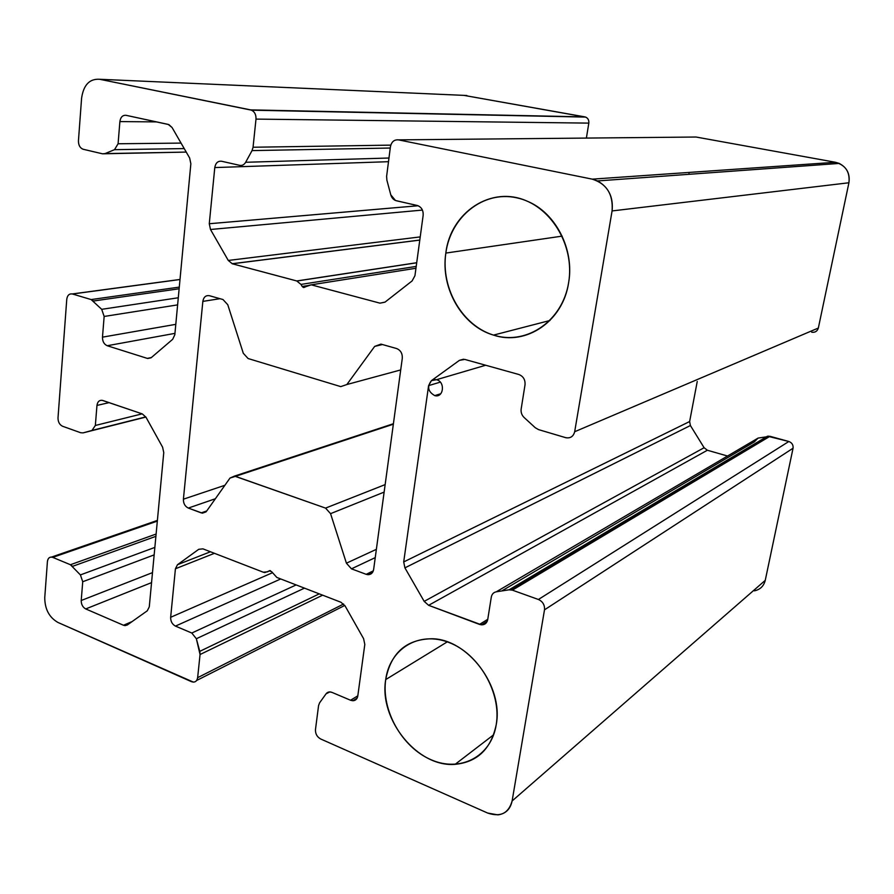 <?xml version="1.0" encoding="UTF-8"?>
<svg xmlns="http://www.w3.org/2000/svg" width="894" height="894" viewBox="0 0 894 894"><rect width="100%" height="100%" fill="white"/><g stroke="black" fill="none" stroke-linecap="round" stroke-linejoin="round"><path stroke-width="1.34" d="M83.097 432.875L145.89 417.062L83.097 432.875L80.739 432.752L62.569 426.259C59.54 424.773 58.021 421.979 58.009 417.878C58.021 421.979 59.54 424.773 62.569 426.259L80.739 432.752L83.097 432.875L91.993 430.439L95.345 425.466L96.965 405.429C97.602 401.451 99.536 399.797 102.765 400.467L142.325 413.922L146.001 417.241L162.596 447.179L163.758 452.599L149.276 606.87L147.298 610.781L127.317 624.973L123.473 625.252L85.723 608.937C82.717 607.238 81.209 604.422 81.22 600.5L82.729 581.737L80.404 574.92L70.425 564.729L52.78 557.387C49.773 556.526 47.985 557.934 47.416 561.6L44.756 597.583C44.801 609.138 49.204 617.43 57.976 622.47L191.472 681.675C194.836 682.77 196.892 681.429 197.641 677.663L200.055 654.52L196.356 638.729L191.785 633.019L175.447 626.102C172.196 624.314 170.598 621.375 170.653 617.296L175.425 568.763L177.493 564.706L198.759 549.296L202.938 548.86L263.294 572.205L267.719 571.802L269.206 570.797L271.731 571.769L276.849 577.457L340.972 602.265L345.162 606.065L363.612 638.707L364.808 644.44L357.79 696.001C356.84 700.024 354.437 701.444 350.571 700.248L332.032 692.403C329.54 691.464 327.539 691.945 326.042 693.845L319.594 702.829L318.566 705.578L315.47 729.593C315.314 733.818 317.046 736.947 320.667 738.98L487.655 813.048C500.45 817.373 508.608 813.35 512.117 800.968L544.502 609.831C544.837 605.003 542.814 601.55 538.411 599.483L512.396 590.152L509.044 589.805L496.293 591.806C493.544 592.364 491.879 594.152 491.287 597.147L487.722 619.576C486.571 623.945 483.822 625.565 479.497 624.414L428.628 605.316L424.181 601.383L404.915 567.858L403.697 561.946L428.595 385.627L431.422 380.643L459.415 360.36L464.813 359.422L518.844 374.497C523.292 376.262 525.348 379.693 525.024 384.778L521.157 409.061C520.766 412.346 521.75 415.162 524.13 417.509L535.294 427.745L538.512 429.601L565.589 437.647C570.327 438.541 573.356 436.563 574.674 431.724L612.077 210.939C613.318 194.367 606.691 183.773 592.23 179.146L398.467 139.866C394.165 139.52 391.483 141.822 390.421 146.784L386.621 176.297L386.878 180.141L390.79 194.836C391.751 198.021 393.617 199.999 396.388 200.77L417.219 205.475C421.42 206.939 423.398 210.235 423.153 215.342L414.939 275.721L412.123 280.917L385.046 302.105L379.961 303.155L311.246 284.828L306.463 285.879L304.865 287.197L302.172 286.471L300.976 284.415L296.752 280.962L232.295 263.775L228.272 260.445L210.492 229.49L209.274 223.735L214.783 167.569C215.599 162.999 217.857 160.886 221.567 161.244L239.704 165.345C242.185 165.781 244.163 164.764 245.649 162.283L252.041 150.605L253.058 147.242L255.997 119.103C256.12 114.209 254.321 111.135 250.588 109.884L99.603 79.275C89.534 78.638 83.533 84.952 81.589 98.217L78.448 140.76C78.448 145.253 80.047 148.091 83.265 149.287L102.542 153.813L105.045 153.6L114.499 149.678L118.086 143.766L119.885 121.584C120.578 117.125 122.646 115.035 126.065 115.315L168.15 124.389L172.061 127.507L189.64 157.981L190.858 163.758L174.822 334.736L172.687 339.295L151.365 357.555L147.275 358.382L107.235 345.732C104.039 344.291 102.464 341.43 102.475 337.15L104.151 316.454L101.704 309.324L91.154 299.568L72.459 293.992C69.274 293.478 67.374 295.255 66.759 299.334L58.009 417.878L66.759 299.334C67.341 295.355 69.184 293.556 72.269 293.947L179.996 279.52L72.459 293.992L91.154 299.568L179.281 287.108L91.154 299.568L93.457 301.01L179.124 288.773L93.457 301.01M366.182 574.317L351.454 568.83L346.414 563.186L330.568 513.659L325.561 508.105L235.435 476.346L229.993 478.066L206.503 511.29L201.239 512.888L188.321 508.071C184.969 506.406 183.337 503.445 183.404 499.187L202.849 301.39C203.642 297.043 205.832 295.154 209.431 295.713L222.986 299.535L227.758 304.698L243.302 353.286L248.107 358.539L340.759 386.621L346.861 384.532L374.675 346.391L381 344.134L396.534 348.515C400.601 350.157 402.523 353.421 402.289 358.293L373.636 569.478C372.642 573.724 370.161 575.334 366.182 574.317L373.312 570.864L366.182 574.317L367.747 574.674C370.965 574.741 372.932 573.009 373.636 569.478L402.289 358.293C402.523 353.421 400.601 350.157 396.534 348.515L380.945 344.112L374.675 346.391L346.861 384.532L340.759 386.621L248.107 358.539L243.302 353.286L227.758 304.698L222.986 299.535L209.397 295.702C205.81 295.176 203.631 297.065 202.849 301.39L183.404 499.187C183.337 503.445 184.969 506.406 188.321 508.071L202.379 513.167L206.503 511.29L229.993 478.066L234.474 476.1L325.561 508.105L330.568 513.659L346.414 563.186L351.454 568.83L366.182 574.317M496.192 724.855C491.108 756.927 459.985 772.628 430.997 759.71C401.92 747.25 381.224 710.272 385.716 679.574C389.784 648.72 418.805 630.728 448.833 642.451C478.938 653.693 501.735 692.962 496.192 724.855C503.836 686.402 467.685 638.886 431.824 638.741C406.189 639.333 390.812 652.933 385.716 679.574C378.754 719.301 417.453 767.577 455.113 764.336C477.329 762.135 491.018 748.971 496.192 724.855M568.618 282.716C562.594 320.544 527.65 344.704 495.488 335.663C463.237 327.17 440.586 289.075 445.838 253.069C450.61 216.985 483.039 190.433 516.464 197.753C549.978 204.502 575.133 245.001 568.618 282.716C574.585 249.638 555.766 212.806 527.304 201.228C491.432 184.801 450.42 212.47 445.838 253.069C440.34 288.147 462.142 326.087 493.51 335.105C525.951 346.056 562.963 321.527 568.618 282.716M463.83 95.367L584.911 116.89C587.749 117.74 589.057 119.807 588.822 123.115L586.386 138.078L588.822 123.115C589.09 120.209 588.029 118.198 585.637 117.092L463.83 95.367M689.252 174.285L689.017 173.581L689.252 174.285M105.045 153.6L186.231 152.081L102.542 153.813L82.84 149.175C79.868 147.778 78.404 144.973 78.448 140.76L81.589 98.217C83.533 84.952 89.534 78.638 99.603 79.275L251.538 110.174C254.701 111.817 256.187 114.79 255.997 119.103L253.058 147.242L252.041 150.605L245.649 162.283C244.163 164.764 242.185 165.781 239.704 165.345L221.567 161.244C217.857 160.886 215.599 162.999 214.783 167.569L209.274 223.735L418.09 205.743L395.506 200.502L390.79 194.836L386.878 180.141L386.621 176.297L390.421 146.784C391.483 141.822 394.165 139.52 398.467 139.866L696.068 137.028L835.499 162.283C845.612 165.211 850.082 172.039 848.92 182.767L818.345 328.031C817.317 331.272 815.104 332.669 811.718 332.21M697.242 381.492L689.632 421.532L690.403 425.533L704.114 447.726L707.366 450.241L727.537 456.029L707.366 450.241L704.114 447.726L690.403 425.533L689.632 421.532L697.242 381.492M753.776 444.363L753.631 445.067M812.031 332.266C815.283 332.557 817.384 331.138 818.345 328.031L574.674 431.724L818.345 328.031L848.92 182.767L612.077 210.939L848.92 182.767C850.172 173.905 846.931 167.457 839.22 163.423L835.499 162.283L592.23 179.146L835.499 162.283L696.068 137.028L398.467 139.866L592.23 179.146L597.55 180.934C608.669 187.259 613.519 197.261 612.077 210.939L574.674 431.724C573.456 436.361 570.573 438.384 566.025 437.758L538.512 429.601L535.294 427.745L524.13 417.509C521.75 415.162 520.766 412.346 521.157 409.061L525.024 384.778C525.348 379.693 523.292 376.262 518.844 374.497L464.813 359.422L459.415 360.36L431.422 380.643L428.595 385.627L403.697 561.946L404.915 567.858L424.181 601.383L428.628 605.316L481.508 624.85C484.872 624.839 486.939 623.073 487.722 619.576L491.287 597.147C491.879 594.152 493.544 592.364 496.293 591.806L758.09 438.082L769.98 436.294L788.832 441.502C791.995 442.72 793.403 444.955 793.056 448.229L765.253 580.351L793.056 448.229C793.403 444.955 791.995 442.72 788.832 441.502L767.51 436.194L509.044 589.805L767.51 436.194M101.704 309.324L178.286 297.769L101.704 309.324L104.151 316.454L177.615 304.888L104.151 316.454L102.475 337.15L175.794 324.343L102.475 337.15C102.464 341.43 104.039 344.291 107.235 345.732L174.945 333.361L107.235 345.732L147.275 358.382L151.365 357.566L147.678 358.494L151.365 357.555L172.687 339.295L174.822 334.736L190.858 163.758L189.64 157.981L172.061 127.507L168.843 124.59L126.065 115.315C122.646 115.035 120.578 117.125 119.885 121.584L156.584 121.897L119.885 121.584L118.086 143.766L181.057 143.096L118.086 143.766L114.499 149.678L184.22 148.583L114.499 149.678M99.603 79.275L466.88 95.502L99.603 79.275M250.588 109.884L584.911 116.89L250.588 109.884M255.997 119.103L588.822 123.115L255.997 119.103M253.058 147.242L390.779 145.13L253.058 147.242M252.041 150.605L390.253 148.035L252.041 150.605M245.649 162.283L388.979 158.014L245.649 162.283M214.783 167.569L388.499 161.691L214.783 167.569M302.172 286.471L306.608 285.767L302.172 286.471L303.39 287.499L311.246 284.828L379.961 303.155L385.046 302.105L412.123 280.917L414.939 275.721L423.153 215.342C423.454 210.76 421.778 207.564 418.135 205.754L209.274 223.735L210.492 229.49L422.415 210.079L210.492 229.49L228.272 260.445L420.214 236.91L228.272 260.445L232.295 263.775L419.789 240.106L232.295 263.775L296.752 280.962L416.705 262.724L296.752 280.962L300.976 284.415L416.202 266.412L300.976 284.415M311.246 284.828L415.956 268.256L311.246 284.828M379.961 303.155L384.923 302.206L379.961 303.155M459.415 360.36L463.584 359.198L459.415 360.36M431.422 380.643L435.255 379.525L431.422 380.643C426.863 386.722 427.969 391.717 434.763 395.617C443.67 398.199 445.503 381.626 436.484 379.715L431.422 380.643M428.595 385.627L440.306 382.129L428.595 385.627M403.697 561.946L689.632 421.532L403.697 561.946M404.915 567.858L690.403 425.533L404.915 567.858M424.181 601.383L704.114 447.726L424.181 601.383M428.628 605.316L707.366 450.241L428.628 605.316M479.497 624.414L487.755 619.318L479.497 624.414M501.791 590.945L754.268 441.927L501.791 590.945M319.594 702.829L318.566 705.578L315.47 729.593C315.314 733.818 317.046 736.947 320.667 738.98L487.655 813.048L497.947 814.881C505.658 813.797 510.385 809.159 512.117 800.968L765.253 580.351L512.117 800.968L544.502 609.831L793.056 448.229L544.502 609.831C544.837 605.003 542.814 601.55 538.411 599.483L788.832 441.502L538.411 599.483L512.396 590.152L769.98 436.294L512.396 590.152L509.044 589.805L496.293 591.806L758.09 438.082L754.268 441.927M754.424 590.845C760.179 589.593 763.8 586.095 765.253 580.351M326.042 693.845L329.808 691.922L332.032 692.403L350.571 700.248L357.812 695.823L350.571 700.248L352.895 700.74C355.6 700.583 357.231 698.996 357.79 696.001L364.808 644.44L363.612 638.707L345.162 606.065L340.972 602.265L276.849 577.457L271.731 571.769L269.664 570.596M270.424 570.629L264.769 572.562L263.294 572.205L202.938 548.86L198.759 549.296L177.493 564.706L210.448 551.766L177.493 564.706L175.425 568.763L214.459 553.308L175.425 568.763L170.653 617.296L272.301 572.797L170.653 617.296C170.598 621.375 172.196 624.314 175.447 626.102L280.75 578.954L175.447 626.102L191.785 633.019L296.16 584.922L191.785 633.019L196.356 638.729L304.463 588.14L196.356 638.729L199.775 651.357L319.27 593.862L199.775 651.357L200.055 654.52L322.645 595.169L200.055 654.52L197.641 677.663L343.609 604.02L197.641 677.663C197.205 680.502 195.797 681.988 193.406 682.122L57.976 622.47C49.204 617.43 44.801 609.138 44.756 597.583L47.416 561.6C47.795 558.582 49.17 557.074 51.55 557.074L52.78 557.387L157.333 521.113L52.78 557.387L70.425 564.729L156.115 534.042L70.425 564.729L72.604 566.327L155.902 536.333L72.604 566.327M80.404 574.92L154.863 547.407L80.404 574.92L82.729 581.737L154.159 554.883L82.729 581.737L81.22 600.5L152.494 572.618L81.22 600.5C81.209 604.422 82.717 607.238 85.723 608.937L151.555 582.62L85.723 608.937L123.473 625.252L132.133 621.553L123.473 625.252L125.048 625.632L127.317 624.973L147.298 610.781L149.276 606.87L163.758 452.599L162.596 447.179L146.001 417.241L142.325 413.922L102.151 400.311C99.234 400.076 97.502 401.786 96.965 405.429L109.102 402.624L96.965 405.429L95.345 425.466L142.146 413.855L95.345 425.466L91.993 430.439L145.8 416.895L91.993 430.439M562.136 236.128L445.838 253.069L562.136 236.128M447.268 641.87L385.716 679.574L447.268 641.87M375.245 557.621L351.454 568.83L375.245 557.621M376.363 549.341L346.414 563.186L376.363 549.341M384.129 492.102L330.568 513.659L384.129 492.102M385.146 484.604L325.561 508.105L385.146 484.604M393.349 424.214L235.435 476.346L393.349 424.214M206.749 510.943L201.239 512.888L206.749 510.943M215.376 498.74L188.321 508.071L215.376 498.74M224.897 485.286L183.404 499.187L224.897 485.286M219.991 298.685L202.849 301.39L219.991 298.685M400.713 369.926L346.861 384.532L400.713 369.926M382.453 344.536L374.675 346.391L382.453 344.536M72.269 293.947L180.007 279.453M147.678 358.494L151.041 357.812M251.538 110.174L585.637 117.092M232.138 263.73L419.789 240.05M296.92 281.007L416.693 262.791M303.39 287.499L304.765 287.276M597.55 180.934L839.22 163.423M434.763 395.617L440.764 393.74M436.484 379.715L485.677 365.244M481.508 624.85L487.208 621.33M510.63 589.761L768.684 436.104M352.895 700.74L357.119 698.147M196.613 680.502L344.771 605.439M51.55 557.074L157.389 520.409M125.048 625.632L128.423 624.191M549.966 320.488L493.51 335.105M493.644 734.79L455.113 764.336M234.474 476.1L393.416 423.722M202.379 513.167L206.022 511.882M367.747 574.674L372.608 572.316"/></g></svg>
